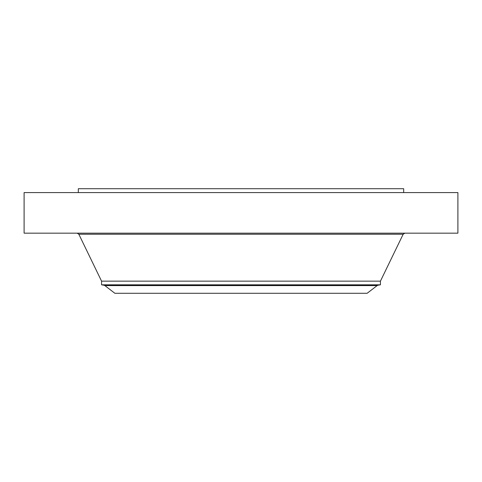 <?xml version="1.0" encoding="UTF-8"?>
<svg xmlns="http://www.w3.org/2000/svg" width="482" height="482" viewBox="0 0 482 482"><rect width="100%" height="100%" fill="white"/><g stroke="black" fill="none" stroke-linecap="round" stroke-linejoin="round"><path stroke-width="0.72" d="M24.1 192.583L457.9 192.583L457.9 233.174L24.1 233.174L24.1 192.583M377.135 285.603L367.121 293.291L114.879 293.291L104.865 285.603L377.135 285.603L377.936 285.254L104.064 285.254L101.563 284.814L101.563 281.151L380.437 281.151L403.169 234.222L404.838 233.174M101.563 284.814L380.437 284.814L380.437 281.151M78.325 192.583L78.325 188.709L403.675 188.709L403.675 192.583M101.563 281.151L78.831 234.222L403.169 234.222M78.831 234.222L77.162 233.174M104.064 285.254L104.865 285.603M377.936 285.254L380.437 284.814"/></g></svg>
